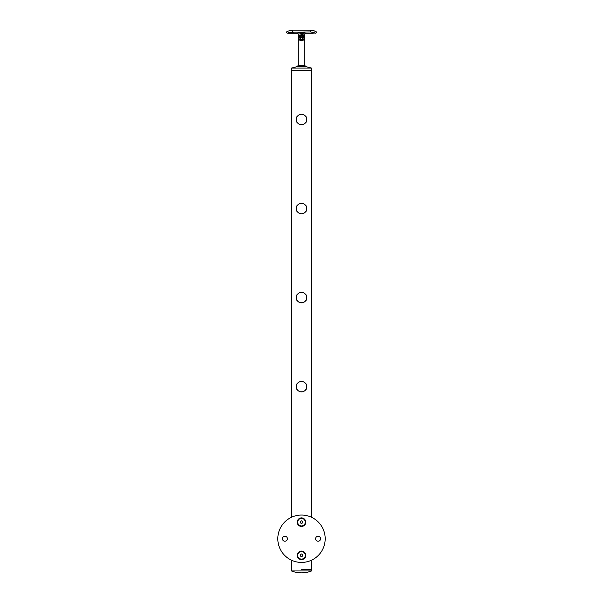 <?xml version="1.0" encoding="UTF-8"?>
<svg xmlns="http://www.w3.org/2000/svg" width="603" height="603" viewBox="0 0 603 603"><rect width="100%" height="100%" fill="white"/><g stroke="black" fill="none" stroke-linecap="round" stroke-linejoin="round"><path stroke-width="0.9" d="M303.987 38.238A2.487 2.487 0 0 1 301.5 40.725A2.487 2.487 0 0 1 299.013 38.238A2.487 2.487 0 0 1 301.5 35.75A2.487 2.487 0 0 1 303.987 38.238M301.5 39.61A1.364 1.364 0 0 1 300.136 38.238A1.364 1.364 0 0 1 301.5 36.873A1.364 1.364 0 0 1 302.864 38.238A1.364 1.364 0 0 1 301.5 39.61M302.45 37.695L302.45 38.788L301.5 39.331L300.55 38.788L300.55 37.695L301.5 37.145L302.45 37.695M301.5 40.846L298.96 38.818L298.96 37.657L301.5 35.637L304.04 37.657L304.04 38.818L301.5 40.846A2.608 2.608 0 0 1 298.96 38.818M304.681 40.71L304.681 37.122L301.5 35.162L298.319 37.122L298.319 40.71M304.04 38.818A2.608 2.608 0 0 1 301.967 40.8M298.96 37.657A2.608 2.608 0 0 1 301.033 35.675M301.5 35.637A2.608 2.608 0 0 1 304.04 37.657M297.181 66.609L291.46 68.086L311.54 68.086L305.819 66.609L297.181 66.609L298.184 65.441L304.817 65.441L304.817 40.522M291.46 517.291L291.46 70.219L311.54 70.219L311.54 68.086M304.764 34.19L305.766 33.263L312.512 33.263M288.257 33.075L290.842 32.17L293.329 32.992L288.355 32.992M288.536 32.72A2.487 0.52 180 0 0 290.842 33.044A2.487 0.52 180 0 0 293.126 32.735M290.842 33.263L287.978 33.263A1.425 1.425 0 0 1 286.576 32.08C286.772 31.431 288.739 30.791 292.5 30.15L310.5 30.15C314.253 30.791 316.228 31.431 316.424 32.08A1.425 1.425 0 0 1 315.022 33.263C315.03 32.871 313.522 32.434 310.5 31.951L290.503 32.185M290.842 32.23L289.417 32.524L290.842 32.826L292.259 32.524L290.842 32.23M301.5 33.444L302.555 33.519C305.766 34.318 305.42 34.296 301.5 33.444L298.236 34.19M302.45 32.592L301.681 32.554M301.372 32.554L297.837 33.082M304.681 39.187A3.317 3.317 0 0 0 304.817 38.238L304.681 36.172A3.791 3.791 0 0 0 301.5 34.454L298.319 36.172L298.184 38.238L298.184 34.213L297.234 33.263L300.151 32.63C305.08 32.487 308.208 33.972 302.857 32.63M304.681 36.172L301.5 34.454A3.791 3.791 0 0 0 301.206 34.461M304.982 33.037L304.372 32.886M314.645 33.014L312.444 33.263M288.355 33.014L287.978 33.263M316.047 31.801L315.535 31.477M314.336 30.904L313.432 30.58M313.296 30.542L310.5 30.15L310.5 31.951M287.842 31.281L286.576 32.08M302.48 124.602L301.5 124.7A5.208 5.208 0 0 0 306.708 119.484A5.208 5.208 0 0 0 301.5 114.276A5.208 5.208 0 0 0 296.292 119.484A5.208 5.208 0 0 0 301.5 124.7M305.834 116.598C306.806 116.402 306.799 122.567 305.834 122.379C306.806 122.567 306.806 116.409 305.834 116.598M297.166 122.379C296.194 122.567 296.194 116.409 297.166 116.598C296.194 116.402 296.201 122.567 297.166 122.379M300.52 124.7L302.48 124.7M301.5 203.339A5.208 5.208 0 0 0 296.292 208.548A5.208 5.208 0 0 0 301.5 213.756A5.208 5.208 0 0 0 306.708 208.548A5.208 5.208 0 0 0 301.5 203.339M305.834 205.661C306.806 205.465 306.799 211.63 305.834 211.434C306.806 211.63 306.806 205.472 305.834 205.661M297.166 211.434C296.194 211.63 296.194 205.472 297.166 205.661C296.194 205.465 296.201 211.63 297.166 211.434M300.52 213.756L302.48 213.756M302.48 302.729L301.5 302.819A5.208 5.208 0 0 0 306.708 297.611A5.208 5.208 0 0 0 301.5 292.402A5.208 5.208 0 0 0 296.292 297.611A5.208 5.208 0 0 0 301.5 302.819M305.834 294.724C306.806 294.528 306.799 300.693 305.834 300.498C306.806 300.693 306.806 294.535 305.834 294.724M297.166 300.498C296.194 300.693 296.194 294.535 297.166 294.724C296.194 294.528 296.201 300.693 297.166 300.498M302.593 302.706L300.407 302.706M301.5 381.458A5.208 5.208 0 0 0 296.292 386.674A5.208 5.208 0 0 0 301.5 391.882A5.208 5.208 0 0 0 306.708 386.674A5.208 5.208 0 0 0 301.5 381.458M305.834 383.779C306.806 383.591 306.799 389.757 305.834 389.561C306.806 389.749 306.806 383.598 305.834 383.779M297.166 389.561C296.194 389.749 296.194 383.598 297.166 383.779C296.194 383.591 296.201 389.757 297.166 389.561M302.593 391.769L300.407 391.769M284.918 536.255A2.487 2.487 0 0 0 282.43 538.743A2.487 2.487 0 0 0 284.918 541.23A2.487 2.487 0 0 0 287.405 538.743A2.487 2.487 0 0 0 284.918 536.255M318.083 536.255A2.487 2.487 0 0 0 315.595 538.743A2.487 2.487 0 0 0 318.083 541.23A2.487 2.487 0 0 0 320.57 538.743A2.487 2.487 0 0 0 318.083 536.255M301.5 517.894A4.266 4.266 0 0 1 305.766 522.16A4.266 4.266 0 0 1 301.5 526.427A4.266 4.266 0 0 1 297.234 522.16A4.266 4.266 0 0 1 301.5 517.894M301.5 551.059A4.266 4.266 0 0 1 305.766 555.325A4.266 4.266 0 0 1 301.5 559.584A4.266 4.266 0 0 1 297.234 555.325A4.266 4.266 0 0 1 301.5 551.059M301.5 515.052A23.69 23.69 0 0 1 325.19 538.743A23.69 23.69 0 0 1 301.5 562.426A23.69 23.69 0 0 1 277.81 538.743A23.69 23.69 0 0 1 301.5 515.052M301.5 559.109A3.791 3.791 0 0 0 305.291 555.325A3.791 3.791 0 0 0 301.5 551.534A3.791 3.791 0 0 0 297.709 555.325A3.791 3.791 0 0 0 301.5 559.109M302.683 556.004L301.5 556.69L300.317 556.004L300.317 554.639L301.5 553.953L302.683 554.639L302.683 556.004M301.5 525.952A3.791 3.791 0 0 0 305.291 522.16A3.791 3.791 0 0 0 301.5 518.369A3.791 3.791 0 0 0 297.709 522.16A3.791 3.791 0 0 0 301.5 525.952M302.683 522.846L301.5 523.525L300.317 522.846L300.317 521.474L301.5 520.796L302.683 521.474L302.683 522.846M301.5 569.534L311.54 569.534L301.5 569.534M291.46 68.086L291.46 70.219L311.54 70.219L311.54 517.291M301.5 570.958L291.46 570.958A27.565 27.565 0 0 0 311.54 570.958L301.5 570.958M300.151 32.63L300.445 33.519M292.5 30.15L292.5 31.951M298.184 65.441L298.184 40.522M305.819 66.609L304.817 65.441M304.817 38.238L304.817 34.213M291.128 33.263L297.234 33.263M298.184 38.238A3.317 3.317 0 0 0 298.319 39.187M311.54 570.958L311.54 560.195M291.46 570.958L291.46 560.195"/></g></svg>
